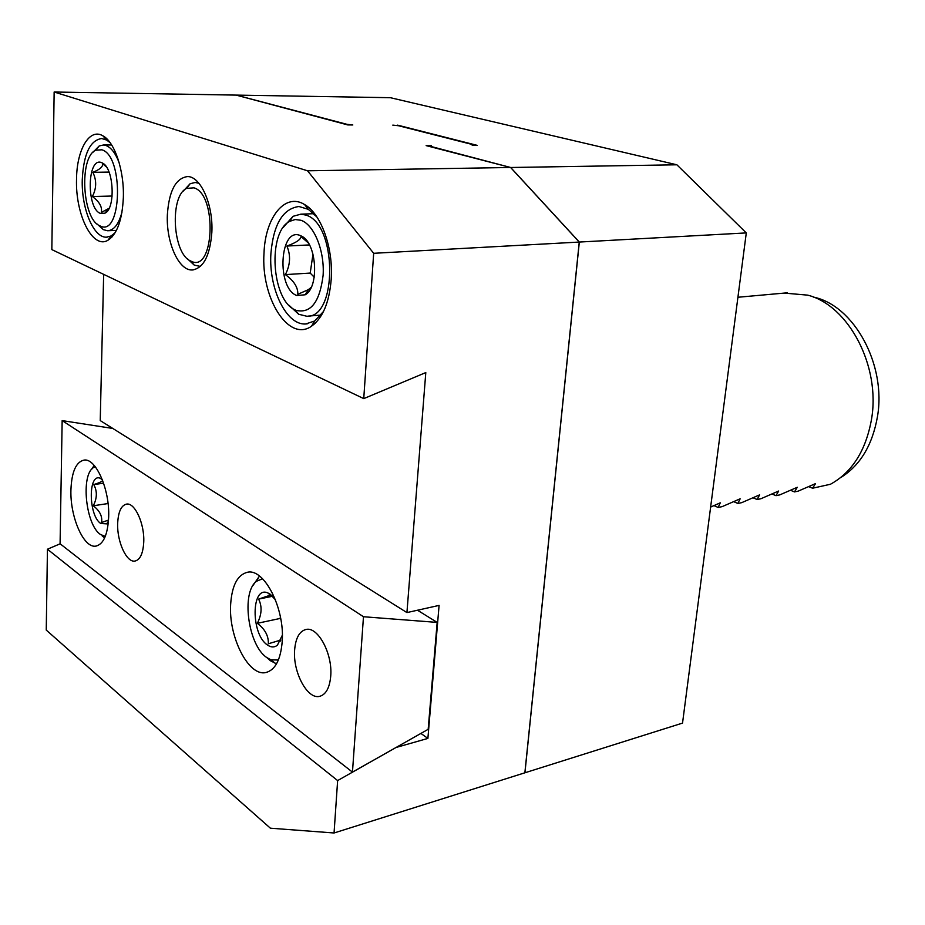 <?xml version="1.0" encoding="UTF-8"?>
<svg xmlns="http://www.w3.org/2000/svg" width="925" height="925" viewBox="0 0 925 925"><rect width="100%" height="100%" fill="white"/><g stroke="black" fill="none" stroke-linecap="round" stroke-linejoin="round"><path stroke-width="1.39" d="M430.252 146.693L431.281 145.583L426.147 145.618L510.6 167.494L579.258 242.061L524.868 772.803L334.052 832.986L270.377 828.187L46.25 630.075L47.441 549.219L60.137 543.808M430.275 146.289L510.669 167.494L676.88 164.789L390.385 97.703L236.129 95.102L346.979 124.332L352.807 124.956L347.8 124.933L236.06 95.102L54.147 92.014L51.835 249.6L363.745 398.617L425.801 372.578L406.931 612.581L100.235 420.586L103.658 274.367M396.258 747.354L337.637 780.573L47.441 549.219M420.887 733.433L427.893 738.416L439.086 605.401L406.931 612.581M396.328 747.4L427.893 738.416M313.147 323.507L314.373 324.039M363.745 398.617L373.677 253.3L307.551 170.801L54.147 92.014M76.532 179.161C76.74 149.677 89.471 127.662 102.872 135.813C114.654 141.849 124.297 170.558 123.349 197.568C122.227 220.081 117.07 234.314 107.89 240.28C92.673 249.577 75.318 214.704 76.532 179.161M264.018 252.895C265.255 217.433 285.05 192.284 304.556 204.529C321.01 213.559 333.474 247.992 331.208 279.327C329.277 302.579 322.709 318.212 311.482 326.236C288.507 342.574 260.781 297.85 264.018 252.895M211.848 232.383C209.987 255.797 203.431 268.331 192.203 269.984C178.675 270.782 166.072 242.269 167.356 214.877C168.974 191.024 175.669 178.259 187.44 176.583C200.609 176.074 213.374 204.726 211.848 232.383M510.6 167.494L307.551 170.801M397.588 125.141L477.127 145.341L472.212 145.364L473.045 144.682L398.513 125.731L392.79 125.118L397.553 125.627M676.88 164.789L746.29 232.915L682.534 723.096L524.938 772.78L579.327 242.049L510.669 167.494M784.273 293.086L807.722 295.144C848.583 305.423 880.866 366.277 871.477 419.488C865.823 450.66 852.145 472.259 830.453 484.261L812.578 488.215L815.526 483.602L798.113 491.163L794.482 491.903L797.281 487.278L779.717 494.91L775.994 495.673L778.642 491.036L760.917 498.737L757.124 499.512L759.598 494.875L741.723 502.657L737.849 503.443L740.15 498.806L722.113 506.646L718.147 507.455L720.274 502.818L710.631 507.073M813.584 297.133C853.972 305.4 886.693 364.808 877.397 416.99C872.287 445.492 859.949 465.749 840.397 477.786M808.635 486.619L812.578 488.215M790.47 490.25L794.482 491.903M771.913 493.962L775.994 495.673M752.973 497.754L757.124 499.512M733.618 501.616L737.849 503.443M713.846 505.559L718.147 507.455M579.327 242.049L746.29 232.915M334.052 832.986L337.637 780.573M579.258 242.061L373.677 253.3M472.987 145.364L473.045 144.682M187.301 258.665L194.273 265.128L200.343 266.4M198.968 183.312L195.187 182.479L190.111 183.74L183.104 191.267M191.186 261.243C214.149 273.338 217.514 194.504 193.972 187.833L186.653 188.376C169.506 195.938 172.57 253.265 190.388 260.862L191.186 261.243M115.174 232.672L111.185 235.933L106.41 237.193C93.494 237.806 81.365 208.414 82.256 179.797C83.585 154.047 90.049 140.299 101.669 138.53L106.606 140.033L110.144 142.716M97.275 224.151L103.288 229.631L107.52 230.741C113.948 230.406 118.77 224.185 121.996 212.079M119.302 163.182C115.66 153.411 111.22 147.514 105.959 145.502L103.403 145.005L99.229 145.942L93.148 152.116M100.131 225.943C121.846 237.679 124.066 155.839 101.854 149.804L95.818 150.174C79.007 156.857 82.14 218.473 99.495 225.642L100.131 225.943M100.409 213.386C86.175 208.68 87.204 156.348 101.565 162.627L102.467 163.043C113.902 168.003 115.81 208.888 104.883 213.201L100.409 213.386M106.329 166.835L102.444 163.586C103.311 166.477 100.108 169.391 92.858 172.327C96.755 180.352 96.593 188.411 92.35 196.528C99.391 201.673 102.386 206.957 101.334 212.415L109.092 208.31M105.589 212.276L106.225 212.253M92.35 196.528L112.156 196.031M92.858 172.327L109.034 172.085M323.542 311.424L314.673 320.998L305.678 323.97C286.357 325.484 268.574 288.565 270.898 253.67C273.43 224.405 282.784 208.68 298.948 206.506L308.349 209.339L316.951 217.051M288.877 305.181L298.671 314.246L306.684 316.223C337.787 318.593 337.255 223.156 305.655 215.039L300.845 214.161L293.017 216.323L283.293 227.365M295.931 310.314C310.684 313.876 319.738 302.209 323.114 275.326C324.71 250.733 314.061 224.636 300.96 220.277L295.168 219.526L289.606 221.387C267.487 232.383 271.534 299.48 294.728 309.736L295.931 310.314M296.763 295.491C276.355 288.45 279.535 226.764 300.116 235.47L301.828 236.28C316.917 243.414 319.379 287.502 305.181 294.786L296.763 295.491M308.337 242.998L301.053 236.569C300.775 239.563 296.058 242.72 286.9 246.038C290.866 255.358 290.358 264.885 285.363 274.609C293.953 280.818 298.104 287.386 297.815 294.3L308.43 289.618L311.239 287.282M305.84 293.734L306.661 293.676M314.211 277.222L310.21 273.072L312.985 254.109M285.363 274.609L310.21 273.072M286.9 246.038L309.447 244.928M417.487 610.222L437.167 622.409L428.171 729.316L352.46 772.109L363.479 616.732L62.16 420.609L112.792 428.448M352.46 772.109L60.079 543.761L62.16 420.609M294.613 650.171C295.595 638.088 299.399 631.185 306.025 629.462C317.888 626.329 332.711 653.79 330.734 676.048C329.658 687.83 325.947 694.606 319.599 696.352C307.401 699.67 292.797 672.163 294.613 650.171M230.649 604.326C231.955 585.375 237.586 574.679 247.542 572.24C264.203 568.239 284.808 608.234 282.229 641.291C280.714 659.629 275.268 670.035 265.891 672.521C248.571 676.88 228.406 636.839 230.649 604.326M117.672 523.377C118.25 511.768 121.233 505.339 126.598 504.09C134.865 502.437 144.635 523.793 143.745 542.05C143.086 553.485 140.161 559.833 134.946 561.07C126.517 562.793 116.874 541.46 117.672 523.377M70.924 489.868C71.664 471.842 76.035 461.91 84.059 460.083C95.853 457.887 109.809 489.51 108.676 516.925C107.774 534.581 103.496 544.316 95.818 546.12C83.678 548.456 69.988 516.902 70.924 489.868M437.167 622.409L363.479 616.732M267.198 657.941L270.412 660.739L276.54 663.803M262.573 578.773L256.63 581.212C240.997 592.116 247.981 645.083 266.678 657.478L271.048 659.883L278.39 659.999M282.356 635.186L277.442 645.13C274.413 647.604 271.06 647.535 267.36 644.933C250.779 634.168 251.103 585.259 267.857 592.948L270.112 594.162L275.453 599.839M259.463 576.055L252.941 585.537M272.667 596.347L270.967 594.937L258.595 599.099C262.261 606.361 261.833 614.431 257.335 623.311C265.047 629.185 268.701 636.007 268.308 643.777L280.911 640.019M279.315 641.326L280.425 641.071M280.865 619.403L280.009 618.478L280.437 617.067M257.335 623.311L280.009 618.478M258.595 599.099L272.586 596.267M102.178 535.945L104.618 537.945M95.206 466.674L93.633 467.483C80.533 474.745 85.69 524.961 100.467 534.477L105.277 536.408M108.375 522.151L106.71 523.862L100.721 523.481C88.349 515.607 88.025 472.236 100.49 478.387L102.201 479.393M94.142 465.391L91.795 469.125M102.617 480.468C102.282 481.439 99.322 482.815 93.76 484.584C97.345 491.129 97.183 498.193 93.275 505.778C99.773 510.739 102.536 516.323 101.577 522.521L108.537 520.047M93.275 505.778L108.063 503.535M93.76 484.584L103.588 483.185M737.919 297.26L787.452 292.797M193.186 269.927L192.203 269.984M190.388 260.862L194.273 265.128M186.653 188.376L190.111 183.74M195.187 182.479L198.181 182.422M106.606 140.033L102.872 135.813M106.491 138.519L105.277 138.519M112.029 236.962L110.352 237.031M107.254 237.158L106.41 237.193M111.185 235.933L107.89 240.28M108.248 230.718L116.434 230.394M99.495 225.642L103.288 229.631M95.818 150.174L99.229 145.942M103.403 145.005L111.659 144.971M104.201 164.962L102.467 163.043M108.086 209.05L104.883 213.201M308.349 209.339L304.556 204.529M307.112 206.24L305.932 206.275M315.344 323.16L313.251 323.334M307.25 323.842L305.678 323.97M314.673 320.998L311.482 326.236M308.048 316.119L321.021 315.067M294.728 309.736L298.671 314.246M289.606 221.387L293.017 216.323M300.845 214.161L313.922 213.698M303.863 238.777L301.828 236.28M308.43 289.618L305.181 294.786M320.362 696.167L319.599 696.352M266.92 672.278L265.891 672.521M271.048 659.883L275.28 663.41M256.63 581.212L259.278 576.206M270.539 595.307L267.857 592.948M279.639 640.667L277.442 645.13M96.454 546.004L95.818 546.12M102.987 535.899L104.837 537.448M93.633 467.483L94.639 465.969M102.49 480.121L100.49 478.387M108.468 521.11L106.71 523.862"/></g></svg>
